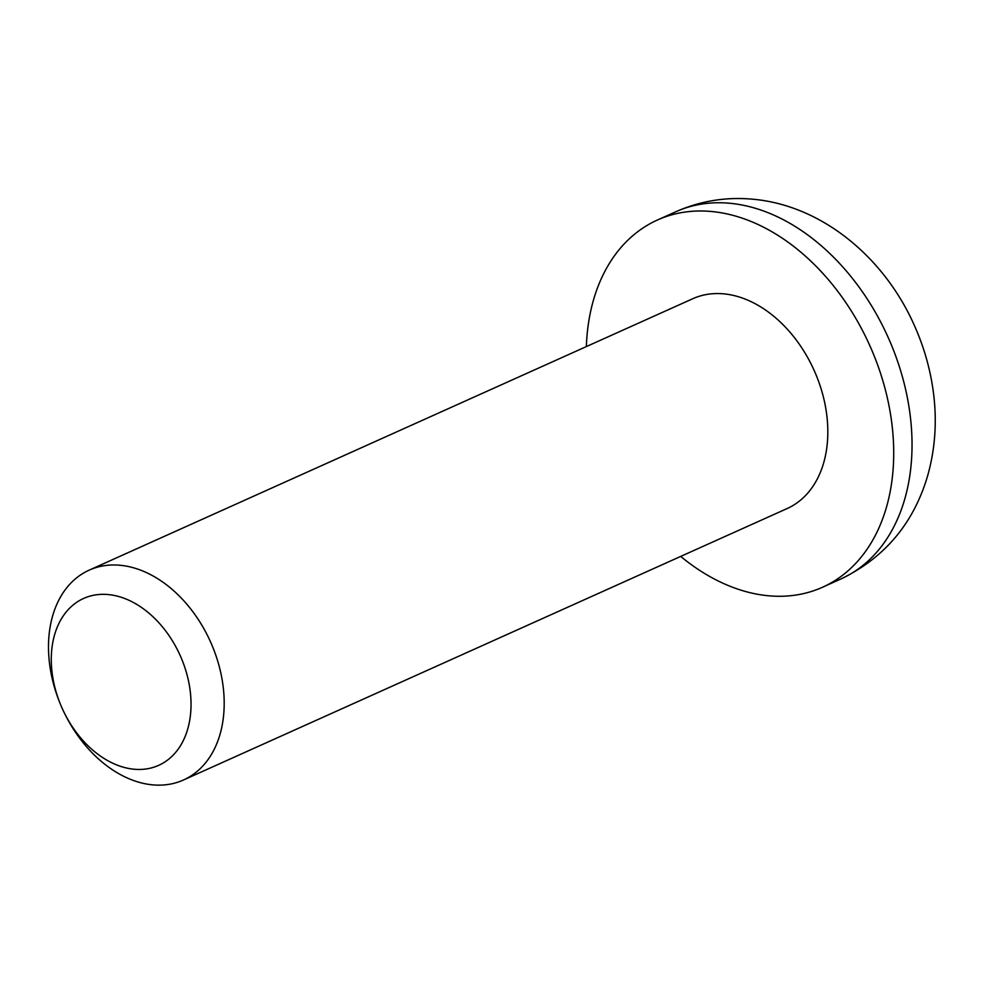 <?xml version="1.0" encoding="UTF-8"?>
<svg xmlns="http://www.w3.org/2000/svg" width="984" height="984" viewBox="0 0 984 984"><rect width="100%" height="100%" fill="white"/><g stroke="black" fill="none" stroke-linecap="round" stroke-linejoin="round"><path stroke-width="1.48" d="M183.516 779.98L787.151 508.543A115.042 81.266 -114.2 0 0 821.579 390.414A115.042 81.266 -114.2 0 0 723.166 293.798A115.042 81.266 -114.2 0 0 692.798 298.718L89.163 570.154A115.042 81.266 65.8 0 1 119.531 565.222A115.042 81.266 65.8 0 1 217.944 661.838A115.042 81.266 65.8 0 1 183.516 779.98A115.042 81.266 65.8 0 1 153.147 784.9A115.042 81.266 65.8 0 1 65.276 714.802L64.624 713.498A91.512 64.649 65.8 0 1 59.999 703.216A91.512 64.649 65.8 0 1 107.785 594.52A91.512 64.649 65.8 0 1 189.752 687.742A91.512 64.649 65.8 0 1 134.525 769.267A91.512 64.649 65.8 0 1 64.624 713.498M680.707 556.415A201.314 142.213 -114.2 0 0 769.39 595.849A201.314 142.213 -114.2 0 0 822.538 587.239A201.314 142.213 -114.2 0 0 882.771 380.488A201.314 142.213 -114.2 0 0 710.559 211.412A201.314 142.213 -114.2 0 0 657.41 220.022A201.314 142.213 -114.2 0 0 586.353 346.577M59.999 703.216L59.458 701.863A115.042 81.266 65.8 0 1 89.163 570.154M728.873 203.184A201.314 142.213 -114.2 0 0 675.725 211.794C699.882 201.105 725.159 196.874 751.555 199.1C821.492 204.77 883.939 257.205 914.038 324.72C923.607 345.901 929.978 367.844 933.152 390.562C937.26 420.131 935.354 448.79 927.42 476.539C913.3 523.759 884.444 557.916 840.853 578.998A201.314 142.213 -114.2 0 0 901.098 372.259A201.314 142.213 -114.2 0 0 728.873 203.184M840.853 578.998L822.538 587.239M675.725 211.794L657.41 220.022"/></g></svg>

